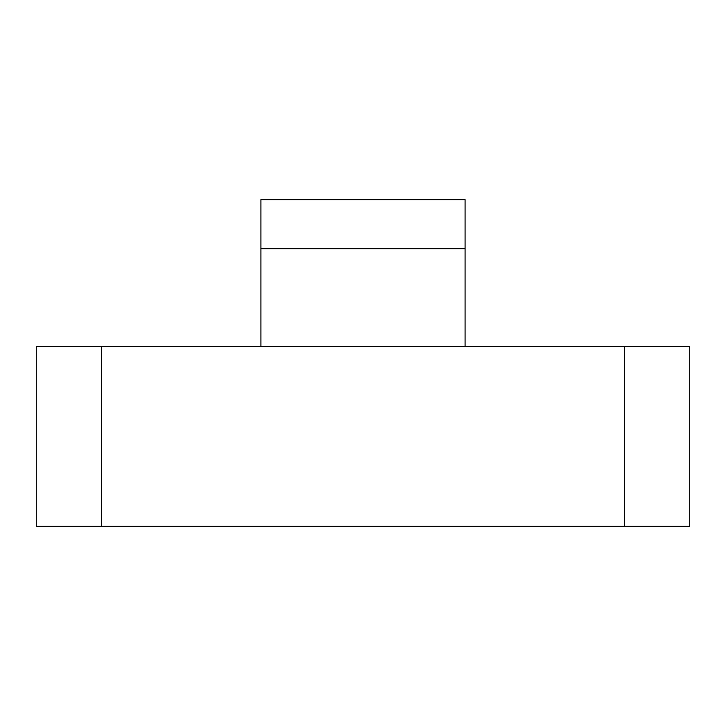 <?xml version="1.0" encoding="UTF-8"?>
<svg xmlns="http://www.w3.org/2000/svg" width="726" height="726" viewBox="0 0 726 726"><rect width="100%" height="100%" fill="white"/><g stroke="black" fill="none" stroke-linecap="round" stroke-linejoin="round"><path stroke-width="1.09" d="M260.906 199.65L260.906 248.655L465.094 248.655L465.094 199.65L260.906 199.65M101.64 346.665L36.3 346.665L36.3 526.35L101.64 526.35L101.64 346.665L624.36 346.665L624.36 526.35L101.64 526.35M624.36 526.35L689.7 526.35L689.7 346.665L624.36 346.665M260.906 346.665L260.906 248.655M465.094 346.665L465.094 248.655"/></g></svg>
